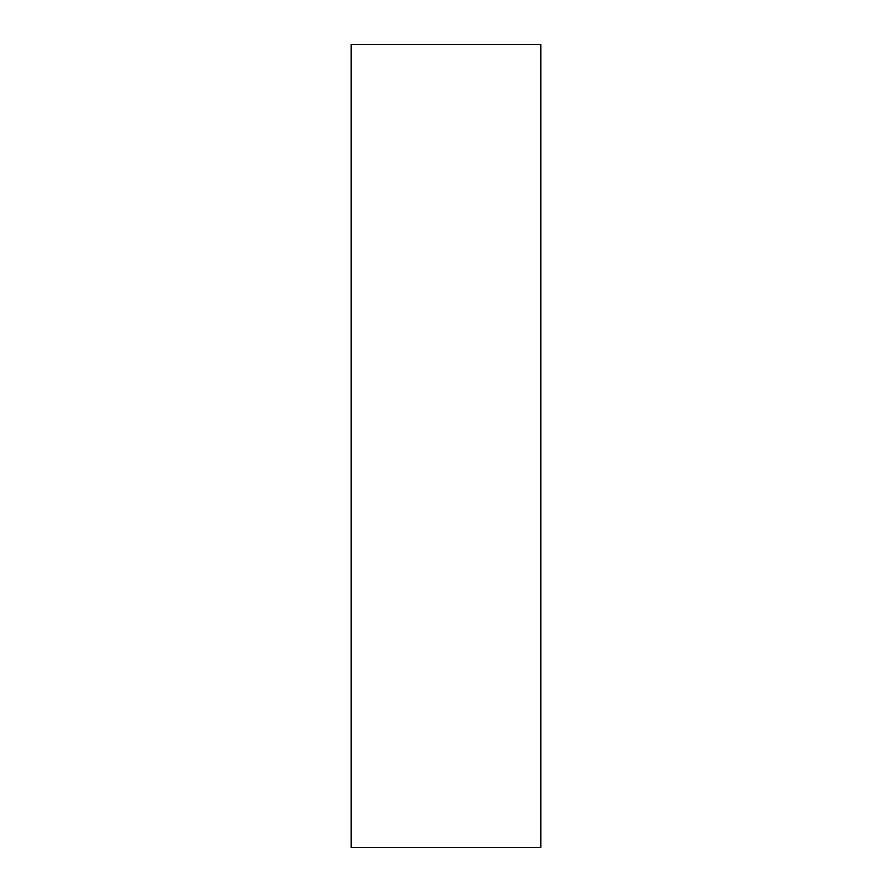 <?xml version="1.0" encoding="UTF-8"?>
<svg xmlns="http://www.w3.org/2000/svg" width="892" height="892" viewBox="0 0 892 892"><rect width="100%" height="100%" fill="white"/><g stroke="black" fill="none" stroke-linecap="round" stroke-linejoin="round"><path stroke-width="1.34" d="M540.82 847.4L540.82 44.6L351.18 44.6L351.18 847.4L540.82 847.4"/></g></svg>
